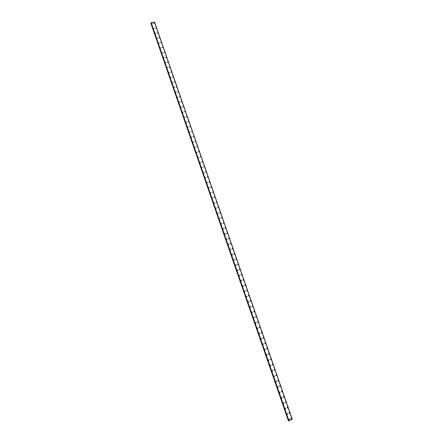 <?xml version="1.0" encoding="UTF-8"?>
<svg xmlns="http://www.w3.org/2000/svg" width="443" height="443" viewBox="0 0 443 443"><rect width="100%" height="100%" fill="white"/><g stroke="black" fill="none" stroke-linecap="round" stroke-linejoin="round"><path stroke-width="0.66" d="M288.914 419.089L289.489 419.283L289.351 419.809L288.775 419.615L288.914 419.089L289.489 419.283L289.351 419.809L288.781 419.615M287.025 413.657L287.607 413.851L287.474 414.366L286.898 414.177L287.025 413.657L287.607 413.851L287.474 414.366L286.898 414.177M285.142 408.236L285.729 408.424L285.602 408.933L285.015 408.751L285.142 408.236L285.729 408.424L285.602 408.933L285.015 408.751M283.26 402.825L283.852 403.008L283.736 403.512L283.143 403.329L283.26 402.825L283.852 403.008L283.736 403.512L283.143 403.329M281.383 397.421L281.981 397.598L281.87 398.096L281.266 397.919L281.383 397.421L281.981 397.598L281.87 398.096L281.266 397.919M279.505 392.022L280.109 392.193L280.004 392.686L279.4 392.515L279.505 392.022L280.109 392.193L280.004 392.686L279.4 392.515M277.634 386.634L278.243 386.805L278.143 387.287L277.528 387.116L277.634 386.634L278.243 386.805L278.143 387.287L277.528 387.116M275.762 381.257L276.382 381.417L276.282 381.894L275.668 381.728L275.762 381.257L276.382 381.417L276.282 381.894L275.668 381.728M273.896 375.88L274.516 376.041L274.427 376.511L273.802 376.351L273.896 375.88L274.516 376.041L274.427 376.511L273.807 376.351M272.03 370.52L272.661 370.675L272.572 371.134L271.947 370.979L272.03 370.52L272.661 370.675L272.572 371.134L271.947 370.979M270.169 365.159L270.806 365.314L270.723 365.763L270.092 365.613L270.169 365.159L270.806 365.314L270.723 365.763L270.092 365.613M268.314 359.816L268.951 359.96L268.873 360.403L268.236 360.259L268.314 359.816L268.951 359.96L268.873 360.403L268.236 360.259M266.459 354.472L267.101 354.616L267.029 355.053L266.387 354.909L266.459 354.472L267.101 354.616L267.029 355.053L266.387 354.909M264.604 349.139L265.252 349.278L265.185 349.71L264.537 349.571L264.604 349.139L265.252 349.278L265.185 349.71L264.537 349.571M262.754 343.818L263.408 343.951L263.341 344.372L262.693 344.239L262.754 343.818L263.408 343.951L263.341 344.372L262.693 344.239M260.91 338.496L261.564 338.629L261.503 339.045L260.849 338.917L260.91 338.496L261.564 338.629L261.508 339.045L260.849 338.917M259.066 333.191L259.725 333.313L259.67 333.729L259.011 333.601L259.066 333.191L259.725 333.313L259.67 333.729L259.011 333.601M257.222 327.886L257.887 328.008L257.837 328.413L257.173 328.291L257.222 327.886L257.892 328.008L257.837 328.413M255.384 322.598L256.054 322.714L256.004 323.113L255.34 322.991L255.389 322.598L256.054 322.714L256.01 323.113M253.551 317.31L254.227 317.426L254.177 317.814L253.507 317.703L253.551 317.31L254.227 317.426L254.177 317.814L253.507 317.703M251.718 312.033L252.394 312.143L252.355 312.525L251.679 312.415L251.718 312.033L252.394 312.143L252.355 312.525L251.679 312.415M249.891 306.761L250.572 306.872L250.533 307.248L249.852 307.137L249.891 306.761L250.572 306.872L250.533 307.248L249.852 307.137M248.063 301.5L248.744 301.605L248.711 301.976L248.03 301.871L248.063 301.5L248.75 301.605L248.711 301.976L248.03 301.871M246.242 296.245L246.928 296.345L246.895 296.71L246.208 296.611L246.242 296.245L246.928 296.345L246.895 296.71L246.208 296.611M244.42 290.996L245.112 291.095L245.079 291.455L244.392 291.356L244.42 290.996L245.112 291.095L245.079 291.455L244.392 291.356M242.603 285.757L243.296 285.851L243.268 286.206L242.576 286.112L242.603 285.757L243.296 285.851L243.268 286.206L242.576 286.112M240.787 280.524L241.479 280.618L241.457 280.967L240.759 280.873L240.787 280.524L241.485 280.618L241.457 280.967L240.759 280.873M238.976 275.302L239.674 275.391L239.646 275.734L238.954 275.646L238.976 275.302L239.674 275.391L239.652 275.734L238.954 275.646M237.166 270.086L237.863 270.169L237.847 270.507L237.143 270.424L237.166 270.086L237.863 270.169L237.847 270.507M235.36 264.875L236.064 264.958L236.041 265.291L235.338 265.207L235.36 264.875L236.064 264.958L236.041 265.291L235.338 265.207M233.555 259.676L234.258 259.759L234.242 260.085L233.539 260.002L233.555 259.676L234.258 259.759L234.242 260.085L233.539 260.002M231.755 254.481L232.459 254.559L232.448 254.88L231.739 254.803L231.755 254.481L232.459 254.559L232.448 254.88L231.739 254.803M229.956 249.298L230.665 249.37L230.653 249.686L229.939 249.614L229.956 249.298L230.665 249.37L230.653 249.686L229.945 249.614M228.162 244.115L228.87 244.193L228.859 244.503L228.145 244.431L228.162 244.115L228.87 244.193L228.859 244.503L228.151 244.431M226.367 238.949L227.082 239.015L227.071 239.325L226.356 239.253L226.367 238.949L227.082 239.015L227.071 239.325L226.356 239.253M224.573 233.782L225.293 233.849L225.282 234.153L224.573 233.782L225.293 233.849L225.282 234.153L224.568 234.087M222.79 228.627L223.499 228.992L222.779 228.926L222.79 228.627L223.505 228.693L223.499 228.992L222.779 228.92M221.002 223.477L221.716 223.837L221.002 223.477L221.716 223.837L220.996 223.77M219.219 218.338L219.944 218.399L219.219 218.626M217.441 213.205L218.166 213.266L217.441 213.487M215.663 208.077L216.389 208.138L215.663 208.354M213.891 202.955L214.617 203.016L213.891 203.232M212.119 197.844L212.845 197.905L212.119 198.115M210.347 192.744L211.078 192.794L210.353 193.01M208.581 187.644L209.312 187.699L208.587 187.904M206.82 182.555L207.551 182.605L206.826 182.815M205.059 177.471L205.79 177.521L205.065 177.726M203.298 172.399L204.04 172.698L203.304 172.648M201.543 167.332L202.279 167.376L201.548 167.576M199.793 162.271L200.535 162.564L199.799 162.515M198.038 157.215L198.785 157.503L198.049 157.459M196.293 152.171L197.035 152.453L196.299 152.409M194.543 147.131L195.285 147.176L194.555 147.364M192.805 142.103L193.541 142.148L192.816 142.33M191.06 137.075L191.802 137.12L191.071 137.302M189.327 132.058L190.064 132.103L189.338 132.285M187.588 127.052L188.33 127.091L187.599 127.274M185.855 122.046L186.614 122.307L185.866 122.268M184.127 117.052L184.881 117.312L184.138 117.268M182.4 112.062L183.158 112.317L182.411 112.278M180.672 107.084L181.42 107.123L180.689 107.295M178.95 102.111L179.697 102.15L178.966 102.316M177.228 97.144L177.992 97.388L177.244 97.349M175.511 92.183L176.259 92.227L175.528 92.382M173.794 87.232L174.548 87.271L173.811 87.432M172.083 82.287L172.831 82.326L172.1 82.481M170.372 77.348L171.125 77.387L170.389 77.542M168.667 72.414L169.431 72.646L168.683 72.608M166.961 67.491L167.709 67.53L166.978 67.679M165.256 62.574L166.009 62.613L165.272 62.762M163.556 57.662L164.309 57.706L163.572 57.845M161.861 52.761L162.609 52.8L161.878 52.938M160.161 47.861L160.914 47.905L160.183 48.043M158.472 42.971L159.242 43.192L158.489 43.154M156.778 38.092L157.531 38.131L156.8 38.264M155.089 33.214L155.847 33.258L155.111 33.386M153.405 28.346L154.175 28.562L153.422 28.518M151.722 23.485L152.492 23.695L151.739 23.656M290.996 418.114L291.566 418.308L291.433 418.834L290.863 418.641L290.996 418.114L291.572 418.308L291.433 418.834L290.863 418.641M289.113 412.693L289.689 412.887L289.556 413.402L288.98 413.214L289.113 412.693L289.689 412.887L289.556 413.402L288.98 413.214M287.225 407.283L287.812 407.471L287.684 407.981L287.103 407.793L287.23 407.283L287.812 407.471L287.684 407.981L287.103 407.793M285.347 401.879L285.94 402.061L285.818 402.565L285.226 402.382L285.347 401.879L285.94 402.061L285.818 402.565L285.226 402.382M283.47 396.485L284.068 396.662L283.952 397.155L283.354 396.978L283.47 396.485L284.068 396.662L283.952 397.155L283.354 396.978M281.593 391.097L282.197 391.269L282.091 391.756L281.488 391.584L281.593 391.097L282.197 391.269L282.091 391.756L281.488 391.584M279.721 385.715L280.33 385.886L280.231 386.368L279.622 386.196L279.721 385.715L280.33 385.886L280.231 386.368L279.622 386.196M277.855 380.343L278.47 380.509L278.37 380.98L277.755 380.819L277.855 380.343L278.47 380.509L278.37 380.98L277.755 380.819M275.989 374.977L276.609 375.138L276.515 375.609L275.895 375.448L275.989 374.977L276.609 375.138L276.515 375.609L275.895 375.448M274.123 369.623L274.749 369.778L274.666 370.237L274.04 370.082L274.123 369.623L274.749 369.778L274.666 370.237L274.04 370.082M272.262 364.273L272.894 364.428L272.816 364.882L272.185 364.727L272.268 364.273L272.894 364.428L272.816 364.882L272.185 364.727M270.407 358.935L271.044 359.085L270.966 359.528L270.33 359.384L270.407 358.935L271.044 359.085L270.966 359.528L270.33 359.384M268.552 353.603L269.194 353.747L269.123 354.184L268.48 354.04L268.552 353.603L269.194 353.747L269.123 354.184L268.48 354.04M266.703 348.281L267.351 348.42L267.279 348.851L266.636 348.713L266.703 348.281L267.351 348.42L267.279 348.851L266.636 348.713M264.853 342.965L265.507 343.098L265.44 343.524L264.792 343.386L264.853 342.965L265.507 343.098L265.44 343.524L264.792 343.386M263.009 337.655L263.663 337.787L263.602 338.203L262.948 338.07L263.009 337.655L263.663 337.787L263.602 338.203L262.948 338.07M261.165 332.355L261.824 332.483L261.769 332.892L261.11 332.765L261.165 332.355L261.824 332.483L261.769 332.892M259.327 327.061L259.991 327.183L259.936 327.587L259.277 327.466L259.327 327.061L259.991 327.183L259.936 327.587L259.277 327.466M257.488 321.773L258.158 321.895L258.108 322.294L257.444 322.172L257.488 321.773L258.158 321.895L258.108 322.294L257.444 322.172M255.655 316.496L256.325 316.612L256.281 317.005L255.611 316.889L255.655 316.496L256.325 316.612L256.281 317.005L255.611 316.889M253.828 311.23L254.498 311.34L254.454 311.728L253.784 311.612L253.828 311.23L254.498 311.34L254.459 311.728M251.995 305.969L252.676 306.074L252.637 306.456L251.956 306.346L252.001 305.969L252.676 306.074L252.637 306.456M250.173 300.714L250.854 300.819L250.816 301.19L250.134 301.085L250.173 300.714L250.854 300.819L250.816 301.19L250.134 301.085M248.351 295.464L249.032 295.57L248.999 295.935L248.318 295.835L248.351 295.464L249.032 295.57L248.999 295.935L248.318 295.835M246.529 290.226L247.216 290.326L247.183 290.686L246.502 290.586L246.529 290.226L247.216 290.326L247.188 290.686L246.502 290.586M244.713 284.999L245.405 285.093L245.372 285.447L244.686 285.353L244.713 284.993L245.405 285.093L245.372 285.447L244.686 285.353M242.897 279.771L243.595 279.865L243.567 280.214L242.875 280.12L242.902 279.771L243.595 279.865L243.567 280.214M241.086 274.555L241.784 274.649L241.762 274.992L241.064 274.898L241.086 274.555L241.784 274.643L241.762 274.992L241.064 274.898M239.281 269.35L239.979 269.433L239.956 269.776L239.259 269.687L239.281 269.35L239.979 269.433L239.956 269.776L239.259 269.687M237.476 264.144L238.173 264.233L238.157 264.565L237.454 264.482L237.476 264.144L238.173 264.233L238.157 264.565L237.454 264.482M235.67 258.956L236.374 259.033L236.357 259.365L235.654 259.282L235.67 258.956L236.374 259.033L236.357 259.365L235.654 259.282M233.871 253.767L234.574 253.85L234.557 254.171L233.854 254.088L233.871 253.767L234.574 253.845L234.557 254.171L233.854 254.088M232.071 248.589L232.78 248.667L232.769 248.983L232.06 248.905L232.077 248.589L232.78 248.667L232.769 248.983L232.06 248.905M230.277 243.417L230.986 243.495L230.975 243.805L230.266 243.733L230.277 243.417L230.986 243.495L230.975 243.805L230.266 243.733M228.488 238.256L229.197 238.328L229.186 238.639L228.477 238.561L228.488 238.256L229.197 238.328L229.186 238.639L228.477 238.561M226.7 233.101L227.403 233.472L226.689 233.4L226.7 233.101L227.409 233.168L227.403 233.472L226.689 233.4M224.911 227.951L225.62 228.317L224.911 227.951L225.62 228.317L224.906 228.25M223.128 222.812L223.842 222.879L223.837 223.172L223.128 222.812L223.842 222.879L223.837 223.172L223.122 223.106M221.345 217.679L222.059 218.034L221.339 217.967L222.065 217.74L222.059 218.034L221.339 217.967M219.567 212.551L220.282 212.9L219.562 212.834L220.287 212.612L219.562 212.834M217.79 207.435L218.515 207.496L217.79 207.712M216.018 202.324L216.743 202.379L216.018 202.595M214.246 197.218L214.971 197.273L214.246 197.489M212.479 192.124L213.205 192.179L212.479 192.389M210.713 187.029L211.444 187.35L210.718 187.295M208.952 181.951L209.683 182.267L208.952 182.211M207.191 176.873L207.922 176.929L207.197 177.134M205.436 171.806L206.167 172.111L205.436 172.061M203.68 166.751L204.411 166.801L203.686 166.994M201.925 161.695L202.661 161.745L201.93 161.939M200.175 156.65L200.912 156.7L200.186 156.894M198.431 151.611L199.173 151.899L198.436 151.849M196.686 146.583L197.423 146.627L196.692 146.816M194.942 141.555L195.69 141.838L194.953 141.788M193.203 136.538L193.951 136.815L193.214 136.771M191.465 131.532L192.207 131.577L191.476 131.754M189.731 126.526L190.473 126.576L189.742 126.753M187.998 121.532L188.751 121.797L188.009 121.753M186.27 116.548L187.024 116.808L186.281 116.764M184.543 111.564L185.296 111.824L184.554 111.78M182.821 106.591L183.563 106.636L182.832 106.802M181.098 101.624L181.851 101.873L181.109 101.835M179.376 96.668L180.124 96.707L179.393 96.867M177.66 91.712L178.407 91.756L177.676 91.917M175.943 86.767L176.707 87.011L175.96 86.966M174.232 81.828L174.979 81.872L174.249 82.027M172.526 76.899L173.285 77.137L172.537 77.093M170.815 71.976L171.563 72.015L170.832 72.165M169.11 67.059L169.863 67.098L169.126 67.247M167.41 62.147L168.157 62.186L167.426 62.336M165.71 57.241L166.457 57.285L165.726 57.429M164.015 52.346L164.763 52.39L164.032 52.529M162.321 47.456L163.068 47.501L162.337 47.639M160.626 42.572L161.379 42.617L160.643 42.755M158.937 37.699L159.685 37.744L158.954 37.877M157.248 32.832L158.018 33.048L157.265 33.003M155.565 27.97L156.335 28.186L155.582 28.142M153.882 23.114L154.635 23.158L153.898 23.285M288.387 420.772L150.825 23.174L288.637 420.717M288.681 420.833L150.997 22.826L288.72 420.85L292.225 419.216L154.546 22.167M292.181 419.277L154.546 22.161L150.997 22.826M154.624 22.205L292.225 419.216L154.607 22.2M151.141 22.737L288.897 420.811L151.129 22.748M151.174 22.72L288.936 420.806M154.524 22.15L292.164 419.294M150.847 23.158L288.415 420.767M151.024 22.809L288.753 420.844M150.974 22.87L288.681 420.839"/></g></svg>
